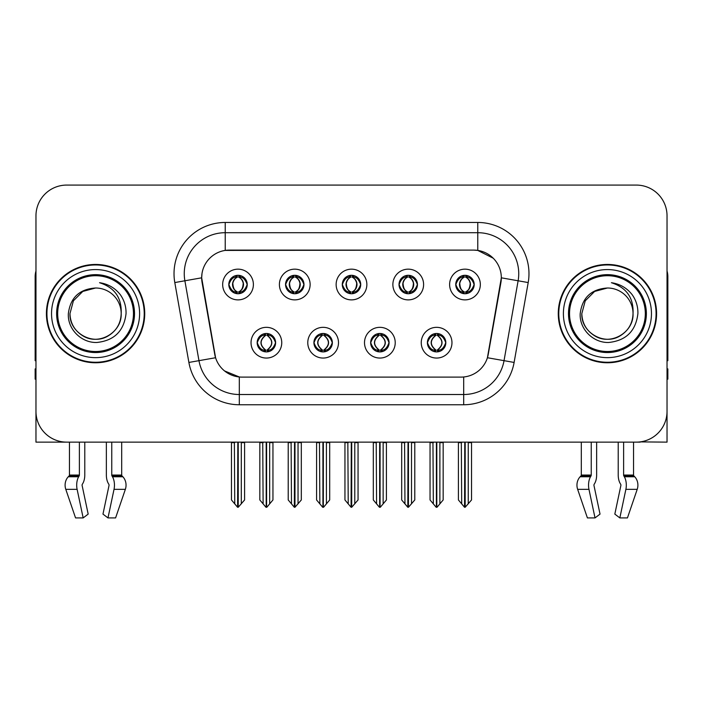 <?xml version="1.0" encoding="UTF-8"?>
<svg xmlns="http://www.w3.org/2000/svg" width="703" height="703" viewBox="0 0 703 703"><rect width="100%" height="100%" fill="white"/><g stroke="black" fill="none" stroke-linecap="round" stroke-linejoin="round"><path stroke-width="1.05" d="M342.282 284.522A9.218 9.218 0 0 0 351.5 293.74A9.218 9.218 0 0 0 360.718 284.522A9.218 9.218 0 0 0 351.5 275.304A9.218 9.218 0 0 0 342.282 284.522L342.37 284.522C344.277 289.671 346.667 292.149 349.549 291.965L348.925 293.371M336.139 284.522A15.361 15.361 0 0 0 351.5 299.882A15.361 15.361 0 0 0 366.861 284.522A15.361 15.361 0 0 0 351.5 269.161A15.361 15.361 0 0 0 336.139 284.522M370.648 342.695A9.218 9.218 0 0 0 379.866 351.913A9.218 9.218 0 0 0 389.084 342.695A9.218 9.218 0 0 0 379.866 333.477A9.218 9.218 0 0 0 370.648 342.695L370.736 342.695C372.485 347.651 374.875 350.138 377.924 350.138L379.014 350.138C372.915 345.173 372.915 340.208 379.014 335.243L377.924 335.243C374.936 335.182 372.537 337.668 370.736 342.695M364.506 342.695A15.361 15.361 0 0 0 379.866 358.055A15.361 15.361 0 0 0 395.227 342.695A15.361 15.361 0 0 0 379.866 327.334A15.361 15.361 0 0 0 364.506 342.695M399.023 284.522A9.218 9.218 0 0 0 408.232 293.74A9.218 9.218 0 0 0 417.45 284.522A9.218 9.218 0 0 0 408.232 275.304A9.218 9.218 0 0 0 399.023 284.522L399.102 284.522C401.018 289.671 403.408 292.149 406.281 291.965L405.657 293.371M392.872 284.522A15.361 15.361 0 0 0 408.232 299.882A15.361 15.361 0 0 0 423.601 284.522A15.361 15.361 0 0 0 408.232 269.161A15.361 15.361 0 0 0 392.872 284.522M455.755 284.522A9.218 9.218 0 0 0 464.973 293.74A9.218 9.218 0 0 0 474.191 284.522A9.218 9.218 0 0 0 464.973 275.304A9.218 9.218 0 0 0 455.755 284.522L455.843 284.522C457.75 289.671 460.14 292.149 463.022 291.965L462.398 293.371M449.612 284.522A15.361 15.361 0 0 0 464.973 299.882A15.361 15.361 0 0 0 480.334 284.522A15.361 15.361 0 0 0 464.973 269.161A15.361 15.361 0 0 0 449.612 284.522M285.55 284.522A9.218 9.218 0 0 0 294.768 293.74A9.218 9.218 0 0 0 303.977 284.522A9.218 9.218 0 0 0 294.768 275.304A9.218 9.218 0 0 0 285.55 284.522L285.629 284.522C287.545 289.671 289.935 292.149 292.817 291.965L292.184 293.371M279.399 284.522A15.361 15.361 0 0 0 294.768 299.882A15.361 15.361 0 0 0 310.128 284.522A15.361 15.361 0 0 0 294.768 269.161A15.361 15.361 0 0 0 279.399 284.522M228.809 284.522A9.218 9.218 0 0 0 238.027 293.74A9.218 9.218 0 0 0 247.245 284.522A9.218 9.218 0 0 0 238.027 275.304A9.218 9.218 0 0 0 228.809 284.522L228.897 284.522C230.804 289.671 233.194 292.149 236.076 291.965L235.452 293.371M222.666 284.522A15.361 15.361 0 0 0 238.027 299.882A15.361 15.361 0 0 0 253.388 284.522A15.361 15.361 0 0 0 238.027 269.161A15.361 15.361 0 0 0 222.666 284.522M257.175 342.695A9.218 9.218 0 0 0 266.393 351.913A9.218 9.218 0 0 0 275.611 342.695A9.218 9.218 0 0 0 266.393 333.477A9.218 9.218 0 0 0 257.175 342.695L257.263 342.695C259.012 347.651 261.402 350.138 264.451 350.138L265.541 350.138C259.442 345.173 259.442 340.208 265.541 335.243L264.451 335.243C261.463 335.182 259.064 337.668 257.263 342.695M251.033 342.695A15.361 15.361 0 0 0 266.393 358.055A15.361 15.361 0 0 0 281.754 342.695A15.361 15.361 0 0 0 266.393 327.334A15.361 15.361 0 0 0 251.033 342.695M313.916 342.695A9.218 9.218 0 0 0 323.134 351.913A9.218 9.218 0 0 0 332.352 342.695A9.218 9.218 0 0 0 323.134 333.477A9.218 9.218 0 0 0 313.916 342.695L314.004 342.695C315.744 347.651 318.143 350.138 321.183 350.138L322.273 350.138C316.174 345.173 316.174 340.208 322.273 335.243L321.183 335.243C318.195 335.182 315.805 337.668 314.004 342.695M307.773 342.695A15.361 15.361 0 0 0 323.134 358.055A15.361 15.361 0 0 0 338.495 342.695A15.361 15.361 0 0 0 323.134 327.334A15.361 15.361 0 0 0 307.773 342.695M427.389 342.695A9.218 9.218 0 0 0 436.607 351.913A9.218 9.218 0 0 0 445.825 342.695A9.218 9.218 0 0 0 436.607 333.477A9.218 9.218 0 0 0 427.389 342.695L427.468 342.695C429.217 347.651 431.616 350.138 434.656 350.138L435.746 350.138C429.647 345.173 429.647 340.208 435.746 335.243L434.656 335.243C431.668 335.182 429.269 337.668 427.468 342.695M421.246 342.695A15.361 15.361 0 0 0 436.607 358.055A15.361 15.361 0 0 0 451.967 342.695A15.361 15.361 0 0 0 436.607 327.334A15.361 15.361 0 0 0 421.246 342.695M201.673 277.764A27.654 27.654 0 0 0 202.095 282.562L214.731 354.25A27.654 27.654 0 0 0 241.964 377.107L461.036 377.107A27.654 27.654 0 0 0 488.269 354.25L500.905 282.562A27.654 27.654 0 0 0 473.681 250.11L229.319 250.11A27.654 27.654 0 0 0 201.673 277.764L201.981 273.669M640.196 441.888L667.033 442.134L667.033 215.803A30.721 30.721 0 0 0 636.303 185.082L66.697 185.082A30.721 30.721 0 0 0 35.967 215.803L35.967 442.134L69.456 442.134L69.456 475.07L79.386 475.07A1.028 0.536 -90 0 1 79.211 475.834L78.666 476.757A11.266 5.932 90 0 0 77.119 489.35L83.165 517.918L88.174 514.104L82.128 485.527A1.028 0.536 -90 0 1 82.269 484.385L82.813 483.453A11.266 5.932 90 0 0 84.782 475.07L84.782 442.134L106.364 442.134L106.364 475.07A11.266 5.932 -90 0 0 108.332 483.453L108.877 484.385L108.332 483.453M109.018 485.527A1.028 0.536 90 0 0 108.877 484.385A1.028 0.536 90 0 1 109.018 485.527L102.972 514.104L107.981 517.918L114.027 489.35A11.266 5.932 -90 0 0 112.48 476.757L111.935 475.834A1.028 0.536 90 0 1 111.759 475.07L121.689 475.07L121.689 442.134L128.341 442.134M574.659 442.134L581.311 442.134L581.311 475.07L591.241 475.07A1.028 0.536 -90 0 1 591.065 475.834L590.52 476.757A11.266 5.932 90 0 0 588.973 489.35L595.019 517.918L600.028 514.104L593.982 485.527A1.028 0.536 -90 0 1 594.123 484.385L594.668 483.453A11.266 5.932 90 0 0 596.636 475.07L596.636 442.134L618.218 442.134L618.218 475.07A11.266 5.932 -90 0 0 620.187 483.453L620.731 484.385L620.187 483.453M620.872 485.527A1.028 0.536 90 0 0 620.731 484.385A1.028 0.536 90 0 1 620.872 485.527L614.826 514.104L619.835 517.918L625.881 489.35A11.266 5.932 -90 0 0 624.334 476.757L623.789 475.834A1.028 0.536 90 0 1 623.614 475.07L633.544 475.07L633.544 442.134L640.196 442.134M46.416 313.608A49.157 49.157 0 0 0 95.573 362.766A49.157 49.157 0 0 0 144.73 313.608A49.157 49.157 0 0 0 95.573 264.451A49.157 49.157 0 0 0 46.416 313.608M558.27 313.608A49.157 49.157 0 0 0 607.427 362.766A49.157 49.157 0 0 0 656.584 313.608A49.157 49.157 0 0 0 607.427 264.451A49.157 49.157 0 0 0 558.27 313.608M225.224 222.464L477.776 222.464A51.205 51.205 0 0 1 528.199 282.562L514.113 362.44A51.205 51.205 0 0 1 463.69 404.752L239.31 404.752A51.205 51.205 0 0 1 188.887 362.44L174.801 282.562A51.205 51.205 0 0 1 225.224 222.464L225.224 232.702L477.776 232.702A40.967 40.967 0 0 1 518.12 280.778L504.033 360.665A40.967 40.967 0 0 1 463.69 394.515L239.31 394.515A40.967 40.967 0 0 1 198.967 360.665L184.88 280.778A40.967 40.967 0 0 1 225.224 232.702L225.224 250.417L473.681 250.11L477.776 250.417L493.225 258.212M461.036 377.107L241.964 377.107M239.31 404.752L239.31 376.975L224.556 370.929M528.199 282.562L501.327 277.817L487.416 357.73L514.113 362.44M188.887 362.44L215.584 357.73L201.673 277.817L184.88 280.778A40.967 40.967 0 0 1 184.265 273.669M488.269 354.25L488.102 355.12M214.898 355.12L214.731 354.25M636.303 185.082L66.697 185.082M35.967 215.803L35.967 411.413A30.721 30.721 0 0 0 66.697 442.134L636.303 442.134A30.721 30.721 0 0 0 667.033 411.413L667.033 215.803M438.189 351.772L437.459 350.138L438.549 350.138C441.537 350.208 443.936 347.721 445.737 342.677C443.98 337.721 441.581 335.243 438.549 335.243L439.182 333.846M438.189 333.609L437.459 335.243L438.549 335.243M436.053 350.138L436.053 350.138C429.797 345.173 429.797 340.208 436.053 335.243L436.053 335.243M437.459 335.243L437.459 335.243C443.558 340.208 443.558 345.173 437.459 350.138L437.161 350.138C443.417 345.173 443.417 340.208 437.161 335.243M432.951 442.134L433.329 503.866L436.185 507.267L437.02 507.267L443.162 499.956L443.162 442.644L439.885 442.644L439.885 503.866M436.809 442.134L436.809 507.267M440.263 442.134L439.885 442.644M443.162 442.134L443.162 442.644M436.396 507.267L436.396 442.134M430.051 442.134L430.051 499.956L433.329 503.866M433.329 442.644L430.051 442.644M461.317 442.134L461.695 503.866L464.551 507.267L464.771 442.134M465.175 442.134L465.175 507.267L471.528 499.956L471.528 442.644L468.251 442.644L468.629 442.134M458.418 442.134L458.418 499.956L461.695 503.866M461.695 442.644L458.418 442.644M468.251 503.866L468.251 442.644M471.528 442.134L471.528 442.644M463.382 293.599L464.112 291.965L463.022 291.965M463.382 275.444L464.112 277.079L463.022 277.079C460.052 277.026 457.662 279.504 455.843 284.522M474.191 284.522L474.103 284.522C472.328 279.566 469.938 277.087 466.924 277.079L465.834 277.079C468.76 278.643 470.307 281.121 470.483 284.522C470.307 287.922 468.76 290.401 465.834 291.965L466.924 291.965L467.548 293.371M474.103 284.522C472.258 289.583 469.868 292.061 466.924 291.965M464.112 291.965L464.419 291.965C461.414 290.401 459.824 287.922 459.648 284.522C459.824 281.121 461.414 278.643 464.419 277.079C462.24 277.957 460.693 279.979 459.78 283.133C460.034 288.116 461.581 291.06 464.419 291.965L464.112 291.965C461.186 290.401 459.639 287.922 459.463 284.522C459.639 281.121 461.186 278.643 464.112 277.079L464.112 277.079M465.527 291.965C468.532 290.401 470.122 287.922 470.298 284.522C470.122 281.121 468.532 278.643 465.527 277.079L465.527 277.079C467.706 277.957 469.252 279.979 470.166 283.133C469.912 288.116 468.365 291.06 465.518 291.965L466.291 293.643M381.457 351.772L380.727 350.138L381.817 350.138C384.805 350.208 387.204 347.721 388.996 342.677C387.239 337.721 384.849 335.243 381.817 335.243L382.441 333.846M381.457 333.609L380.727 335.243L381.817 335.243M379.312 350.138L379.312 350.138C372.845 345.173 372.845 340.208 379.321 335.243C373.056 340.208 373.056 345.173 379.312 350.138L378.557 351.816M379.014 335.243L378.284 333.609M380.727 335.243L380.727 335.243C386.826 340.208 386.826 345.173 380.727 350.138L380.42 350.138C386.676 345.173 386.676 340.208 380.42 335.243L381.184 333.574M380.727 350.138L380.42 350.138C386.896 345.173 386.896 340.208 380.411 335.243M376.21 442.134L376.588 503.866L379.444 507.267L380.288 507.267L386.422 499.956L386.422 442.644L383.144 442.644L383.144 503.866M380.077 442.134L380.077 507.267M383.522 442.134L383.144 442.644M386.422 442.134L386.422 442.644M379.664 507.267L379.664 442.134M373.311 442.134L373.311 499.956L376.588 503.866M376.588 442.644L373.311 442.644M324.716 351.772L323.986 350.138L325.076 350.138C328.073 350.208 330.463 347.721 332.264 342.677C330.507 337.721 328.116 335.243 325.076 335.243L325.709 333.846M324.716 333.609L323.986 335.243L325.076 335.243M322.58 350.138L322.58 350.138C316.104 345.173 316.104 340.208 322.589 335.243C316.324 340.208 316.324 345.173 322.58 350.138L321.816 351.816M322.273 335.243L321.543 333.609M323.986 335.243L323.986 335.243C330.085 340.208 330.085 345.173 323.986 350.138L323.688 350.138C329.944 345.173 329.944 340.208 323.688 335.243L324.443 333.574M323.986 350.138L323.688 350.138C330.155 345.173 330.155 340.208 323.679 335.243M319.478 442.134L319.856 503.866L322.712 507.267L323.556 507.267L329.689 499.956L329.689 442.644L326.412 442.644L326.412 503.866M323.336 442.134L323.336 507.267M326.79 442.134L326.412 442.644M329.689 442.134L329.689 442.644M322.923 507.267L322.923 442.134M316.578 442.134L316.578 499.956L319.856 503.866M319.856 442.644L316.578 442.644M267.984 351.772L267.254 350.138L268.344 350.138C271.332 350.208 273.731 347.721 275.532 342.677C273.775 337.721 271.376 335.243 268.344 335.243L268.968 333.846M267.984 333.609L267.254 335.243L268.344 335.243M265.839 350.138L265.839 350.138C259.583 345.173 259.583 340.208 265.839 335.243L265.839 335.243M267.254 335.243L267.254 335.243C273.353 340.208 273.353 345.173 267.254 350.138L266.947 350.138C273.203 345.173 273.203 340.208 266.947 335.243M262.737 442.134L263.115 503.866L265.98 507.267L266.815 507.267L272.949 499.956L272.949 442.644L269.671 442.644L269.671 503.866M266.604 442.134L266.604 507.267M270.049 442.134L269.671 442.644M272.949 442.134L272.949 442.644M266.191 507.267L266.191 442.134M259.838 442.134L259.838 499.956L263.115 503.866M263.115 442.644L259.838 442.644M404.577 442.134L404.963 503.866L407.819 507.267L408.03 442.134M408.443 442.134L408.443 507.267L414.788 499.956L414.788 442.644L411.51 442.644L411.896 442.134M401.685 442.134L401.685 499.956L404.963 503.866M404.963 442.644L401.685 442.644M411.51 503.866L411.51 442.644M414.788 442.134L414.788 442.644M406.65 293.599L407.38 291.965L406.281 291.965M406.65 275.444L407.38 277.079L406.281 277.079C403.32 277.026 400.921 279.504 399.102 284.522M417.45 284.522L417.371 284.522C415.596 279.566 413.197 277.087 410.183 277.079L409.093 277.079C412.02 278.643 413.575 281.121 413.742 284.522C413.575 287.922 412.02 290.401 409.093 291.965L410.183 291.965L410.816 293.371M417.371 284.522C415.526 289.583 413.127 292.061 410.183 291.965M407.38 291.965L407.678 291.965C404.673 290.401 403.091 287.922 402.907 284.522C403.091 281.121 404.673 278.643 407.678 277.079C405.499 277.957 403.953 279.979 403.047 283.133C403.302 288.116 404.849 291.06 407.687 291.965L407.38 291.965C404.453 290.401 402.898 287.922 402.731 284.522C402.898 281.121 404.453 278.643 407.38 277.079L407.38 277.079M408.795 291.965C411.791 290.401 413.382 287.922 413.557 284.522C413.382 281.121 411.791 278.643 408.795 277.079L408.795 277.079C410.965 277.957 412.52 279.979 413.426 283.133C413.171 288.116 411.624 291.06 408.786 291.965L409.55 293.643M347.844 442.134L348.222 503.866L351.078 507.267L351.298 442.134M351.702 442.134L351.702 507.267L358.055 499.956L358.055 442.644L354.778 442.644L355.156 442.134M344.945 442.134L344.945 499.956L348.222 503.866M348.222 442.644L344.945 442.644M354.778 503.866L354.778 442.644M358.055 442.134L358.055 442.644M349.909 293.599L350.639 291.965L349.549 291.965M349.909 275.444L350.639 277.079L349.549 277.079C346.579 277.026 344.189 279.504 342.37 284.522M360.718 284.522L360.63 284.522C358.855 279.566 356.465 277.087 353.451 277.079L352.361 277.079C355.287 278.643 356.834 281.121 357.01 284.522C356.834 287.922 355.287 290.401 352.361 291.965L353.451 291.965L354.075 293.371M360.63 284.522C358.785 289.583 356.395 292.061 353.451 291.965M350.639 277.079C347.713 278.643 346.166 281.121 345.99 284.522C346.166 287.922 347.713 290.401 350.639 291.965L350.946 291.965C347.941 290.401 346.351 287.922 346.175 284.522C346.351 281.121 347.941 278.643 350.946 277.079L350.946 277.079M352.054 277.079L352.054 277.079C355.059 278.643 356.649 281.121 356.825 284.522C356.649 287.922 355.059 290.401 352.054 291.965L352.054 291.965M291.104 442.134L291.49 503.866L294.346 507.267L294.557 442.134M294.97 442.134L294.97 507.267L301.315 499.956L301.315 442.644L298.037 442.644L298.424 442.134M288.212 442.134L288.212 499.956L291.49 503.866M291.49 442.644L288.212 442.644M298.037 503.866L298.037 442.644M301.315 442.134L301.315 442.644M293.177 293.599L293.907 291.965L292.817 291.965M293.177 275.444L293.907 277.079L292.817 277.079C289.847 277.026 287.448 279.504 285.629 284.522M303.977 284.522L303.898 284.522C302.123 279.566 299.724 277.087 296.719 277.079L295.62 277.079C298.547 278.643 300.102 281.121 300.269 284.522C300.102 287.922 298.547 290.401 295.62 291.965L296.719 291.965L297.343 293.371M303.898 284.522C302.053 289.583 299.654 292.061 296.719 291.965M293.907 291.965L294.206 291.965C291.209 290.401 289.618 287.922 289.443 284.522C289.618 281.121 291.209 278.643 294.206 277.079C292.035 277.957 290.48 279.979 289.574 283.133C289.829 288.116 291.376 291.06 294.214 291.965L293.907 291.965C290.98 290.401 289.425 287.922 289.258 284.522C289.425 281.121 290.98 278.643 293.907 277.079L293.907 277.079M295.322 291.965C298.327 290.401 299.909 287.922 300.093 284.522C299.909 281.121 298.327 278.643 295.322 277.079L295.322 277.079C297.501 277.957 299.047 279.979 299.953 283.133C299.698 288.116 298.151 291.06 295.313 291.965L296.077 293.643M234.371 442.134L234.749 503.866L237.605 507.267L237.825 442.134M238.229 442.134L238.229 507.267L244.582 499.956L244.582 442.644L241.305 442.644L241.683 442.134M231.472 442.134L231.472 499.956L234.749 503.866M234.749 442.644L231.472 442.644M241.305 503.866L241.305 442.644M244.582 442.134L244.582 442.644M236.436 293.599L237.166 291.965L236.076 291.965M236.436 275.444L237.166 277.079L236.076 277.079C233.106 277.026 230.716 279.504 228.897 284.522M247.245 284.522L247.157 284.522C245.382 279.566 242.992 277.087 239.978 277.079L238.888 277.079C241.814 278.643 243.361 281.121 243.537 284.522C243.361 287.922 241.814 290.401 238.888 291.965L239.978 291.965L240.602 293.371M247.157 284.522C245.312 289.583 242.922 292.061 239.978 291.965M237.166 291.965L237.473 291.965C234.468 290.401 232.878 287.922 232.702 284.522C232.878 281.121 234.468 278.643 237.473 277.079C235.294 277.957 233.748 279.979 232.834 283.133C233.088 288.116 234.635 291.06 237.482 291.965L237.166 291.965C234.24 290.401 232.693 287.922 232.517 284.522C232.693 281.121 234.24 278.643 237.166 277.079L237.166 277.079M238.581 291.965C241.586 290.401 243.176 287.922 243.352 284.522C243.176 281.121 241.586 278.643 238.581 277.079L238.581 277.079C240.76 277.957 242.307 279.979 243.22 283.133C242.966 288.116 241.419 291.06 238.581 291.965L239.345 293.643M79.386 442.134L79.386 475.07M111.759 475.07L111.759 442.134M82.269 484.385A1.028 0.536 -90 0 0 82.128 485.527M107.981 517.918L115.591 517.918L125.354 489.35A11.266 9.578 90 0 0 122.858 476.757L121.979 475.834A1.028 0.87 -90 0 1 121.689 475.07M75.555 517.918L65.792 489.35L75.555 517.918L83.165 517.918M78.666 476.757L68.288 476.757A11.266 9.578 -90 0 0 65.792 489.35A11.266 9.578 -90 0 1 68.288 476.757L69.166 475.834A1.028 0.87 90 0 0 69.456 475.07M35.967 379.154L35.15 379.154L35.15 368.908L35.967 368.908M35.967 360.665A20.484 20.484 0 0 0 35.15 360.718L35.15 276.736A20.484 20.484 0 0 1 35.967 271.007M591.241 442.134L591.241 475.07M623.614 475.07L623.614 442.134M594.123 484.385A1.028 0.536 -90 0 0 593.982 485.527M619.835 517.918L627.445 517.918L637.208 489.35A11.266 9.578 90 0 0 634.712 476.757L633.834 475.834L634.712 476.757L624.334 476.757M588.973 489.35L577.646 489.35A11.266 9.578 -90 0 1 580.142 476.757A11.266 9.578 -90 0 0 577.646 489.35L587.409 517.918L595.019 517.918M590.52 476.757L580.142 476.757L581.021 475.834A1.028 0.87 90 0 0 581.311 475.07M633.544 475.07A1.028 0.87 -90 0 0 633.834 475.834L623.789 475.834M667.033 368.908L667.85 368.908L667.85 379.154L667.033 379.154M667.033 271.007A20.484 20.484 0 0 1 667.85 276.736L667.85 360.718A20.484 20.484 0 0 0 667.033 360.665M133.465 313.608A37.892 37.892 0 0 1 95.573 351.5A37.892 37.892 0 0 1 57.681 313.608A37.892 37.892 0 0 1 95.573 275.717A37.892 37.892 0 0 1 133.465 313.608M68.349 313.608C67.383 329.145 81.443 343.029 96.847 342.475C114.237 340.639 123.974 331.016 126.048 313.608C126.206 306.763 124.334 300.506 120.433 294.847C115.09 287.984 108.121 283.942 99.545 282.711C114.668 287.562 121.883 297.852 121.18 313.608C120.828 323.266 116.566 330.656 108.376 335.779C92.418 345.999 69.096 332.537 69.966 313.608L73.402 300.805L82.769 291.437L95.573 288.002C79.474 289.056 70.397 297.597 68.349 313.608M46.925 313.608A48.648 48.648 0 0 1 95.573 264.961A48.648 48.648 0 0 1 144.22 313.608A48.648 48.648 0 0 1 95.573 362.256A48.648 48.648 0 0 1 46.925 313.608M121.18 313.608C122.05 332.537 98.728 345.999 82.769 335.779C74.58 330.656 70.318 323.266 69.966 313.608L73.402 300.805L82.769 291.437L95.573 288.002L82.769 291.437L73.402 300.805L69.966 313.608L73.402 300.805L82.769 291.437L95.573 288.002A25.607 25.607 0 0 1 121.18 313.608C120.828 323.266 116.566 330.656 108.376 335.779C92.418 345.999 69.096 332.537 69.966 313.608L73.402 300.805L82.769 291.437M645.319 313.608A37.892 37.892 0 0 1 607.427 351.5A37.892 37.892 0 0 1 569.535 313.608A37.892 37.892 0 0 1 607.427 275.717A37.892 37.892 0 0 1 645.319 313.608M580.203 313.608C579.237 329.145 593.297 343.029 608.701 342.475C626.092 340.639 635.828 331.016 637.902 313.608C638.06 306.763 636.189 300.506 632.287 294.847C626.944 287.984 619.976 283.942 611.399 282.711C626.522 287.562 633.737 297.852 633.034 313.608C632.682 323.266 628.42 330.656 620.231 335.779C604.272 345.999 580.95 332.537 581.82 313.608L585.256 300.805L594.624 291.437L607.427 288.002C591.328 289.056 582.251 297.597 580.203 313.608M558.78 313.608A48.648 48.648 0 0 1 607.427 264.961A48.648 48.648 0 0 1 656.075 313.608A48.648 48.648 0 0 1 607.427 362.256A48.648 48.648 0 0 1 558.78 313.608M633.034 313.608C633.904 332.537 610.582 345.999 594.624 335.779C586.434 330.656 582.172 323.266 581.82 313.608L585.256 300.805L594.624 291.437L607.427 288.002L594.624 291.437L585.256 300.805L581.82 313.608L585.256 300.805L594.624 291.437L607.427 288.002A25.607 25.607 0 0 1 633.034 313.608C632.682 323.266 628.42 330.656 620.231 335.779C604.272 345.999 580.95 332.537 581.82 313.608M611.399 282.711L612.805 282.931M477.776 222.464L477.776 250.417M463.69 376.975L463.69 404.752M174.801 282.562L184.88 280.778M434.656 350.138L434.032 351.544M435.016 351.772L435.746 350.138M434.656 335.243L434.032 333.846M435.016 333.609L435.746 335.243M438.549 350.138L439.182 351.544M463.022 277.079L462.398 275.673M466.924 277.079L467.548 275.673M466.564 275.444L465.834 277.079M466.564 293.599L465.834 291.965M377.924 350.138L377.291 351.544M378.284 351.772L379.014 350.138M377.924 335.243L377.291 333.846M381.817 350.138L382.441 351.544M321.183 350.138L320.559 351.544M321.543 351.772L322.273 350.138M321.183 335.243L320.559 333.846M325.076 350.138L325.709 351.544M264.451 350.138L263.818 351.544M264.811 351.772L265.541 350.138M264.451 335.243L263.818 333.846M264.811 333.609L265.541 335.243M268.344 350.138L268.968 351.544M406.281 277.079L405.657 275.673M410.183 277.079L410.816 275.673M409.823 275.444L409.093 277.079M409.823 293.599L409.093 291.965M349.549 277.079L348.925 275.673M353.451 277.079L354.075 275.673M353.091 275.444L352.361 277.079M353.091 293.599L352.361 291.965M292.817 277.079L292.184 275.673M296.719 277.079L297.343 275.673M296.35 275.444L295.62 277.079M296.35 293.599L295.62 291.965M236.076 277.079L235.452 275.673M239.978 277.079L240.602 275.673M239.618 275.444L238.888 277.079M239.618 293.599L238.888 291.965M114.027 489.35L125.354 489.35M65.792 489.35L77.119 489.35M112.48 476.757L122.858 476.757M111.935 475.834L121.979 475.834M69.166 475.834L79.211 475.834M625.881 489.35L637.208 489.35M581.021 475.834L591.065 475.834M134.519 313.608A38.946 38.946 0 0 1 95.573 352.555A38.946 38.946 0 0 1 56.627 313.608A38.946 38.946 0 0 1 95.573 274.662A38.946 38.946 0 0 1 134.519 313.608M51.539 313.608A44.034 44.034 0 0 1 95.573 269.574A44.034 44.034 0 0 1 139.607 313.608A44.034 44.034 0 0 1 95.573 357.642A44.034 44.034 0 0 1 51.539 313.608M646.373 313.608A38.946 38.946 0 0 1 607.427 352.555A38.946 38.946 0 0 1 568.481 313.608A38.946 38.946 0 0 1 607.427 274.662A38.946 38.946 0 0 1 646.373 313.608M563.393 313.608A44.034 44.034 0 0 1 607.427 269.574A44.034 44.034 0 0 1 651.461 313.608A44.034 44.034 0 0 1 607.427 357.642A44.034 44.034 0 0 1 563.393 313.608M435.289 351.816L436.062 350.138C429.577 345.173 429.577 340.208 436.062 335.243L435.289 333.574M437.916 333.574L437.152 335.243C443.628 340.208 443.628 345.173 437.152 350.138L437.916 351.816M463.655 293.643L464.419 291.965M463.655 275.4L464.419 277.079M466.291 275.4L465.518 277.079M378.557 333.574L379.321 335.243M381.184 351.816L380.411 350.138M321.816 333.574L322.589 335.243M324.443 351.816L323.679 350.138M265.084 351.816L265.848 350.138C259.372 345.173 259.372 340.208 265.848 335.243L265.084 333.574M267.711 333.574L266.938 335.243C273.423 340.208 273.423 345.173 266.938 350.138L267.711 351.816M406.923 293.643L407.687 291.965M406.923 275.4L407.687 277.079M409.55 275.4L408.786 277.079M350.182 293.643L350.955 291.965C348.108 291.06 346.561 288.116 346.307 283.133C347.22 279.979 348.767 277.957 350.955 277.079L350.182 275.4M352.818 275.4L352.045 277.079C354.233 277.957 355.78 279.979 356.693 283.133C356.439 288.116 354.892 291.06 352.045 291.965L352.818 293.643M293.45 293.643L294.214 291.965M293.45 275.4L294.214 277.079M296.077 275.4L295.313 277.079M236.709 293.643L237.482 291.965M236.709 275.4L237.482 277.079M239.345 275.4L238.581 277.079"/></g></svg>

